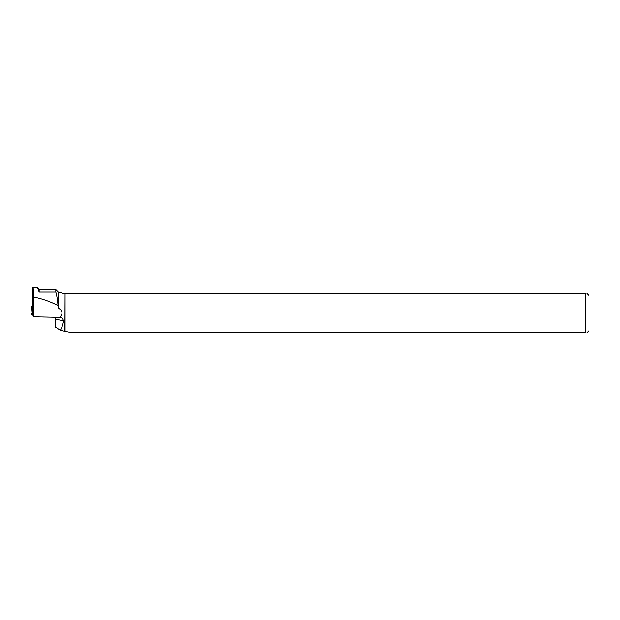 <?xml version="1.0" encoding="UTF-8"?>
<svg xmlns="http://www.w3.org/2000/svg" width="620" height="620" viewBox="0 0 620 620"><rect width="100%" height="100%" fill="white"/><g stroke="black" fill="none" stroke-linecap="round" stroke-linejoin="round"><path stroke-width="0.93" d="M32.372 306.272L31.636 306.257L32.604 307.884M32.852 315.146L32.108 315.038L31 313.162L32.852 315.146M32.666 294.461L32.604 306.877M64.914 331.274L65.077 293.415L65.077 331.351L60.303 330.305C61.868 327.91 62.961 324.74 63.573 320.78L62.558 318.215L59.512 317.347C63.039 314.278 62.76 311.224 58.683 308.179L58.683 292.454L55.816 289.587L55.816 292.02C56.823 295.476 57.559 299.987 58.017 305.567C50.398 301.584 42.338 298.739 33.844 297.05C33.542 290.129 33.162 286.874 32.697 287.285L32.79 287.231M58.683 308.179L58.017 305.567M64.914 293.415L62.271 293.415L61.31 292.454L58.683 292.454M37.526 287.626L39.169 289.587L39.169 292.02L37.51 287.641L32.79 287.238M39.169 292.02L55.816 292.02M59.512 317.347L33.844 316.82L33.844 297.05M32.697 287.285L32.573 314.673L33.844 316.82M65.077 293.415L585.722 293.415L585.722 332.769L72.323 332.769L65.077 331.351M586.853 293.415L589 295.57L589 330.615L586.853 332.769M585.722 332.769C587.21 332.769 587.21 332.769 585.722 332.769M585.722 293.415C587.21 293.415 587.21 293.415 585.722 293.415M55.188 326.849L60.303 330.305M32.589 310.984L32.286 315.076M31.643 306.257L31 313.17L31.636 306.257M32.108 315.038L32.597 309.729M55.513 327.197L55.552 319.238L63.573 320.78M54.986 317.254A3.495 3.154 -79.1 0 1 55.552 319.238L55.188 326.926M39.169 289.587L55.816 289.587M55.227 319.106L54.692 317.246"/></g></svg>
